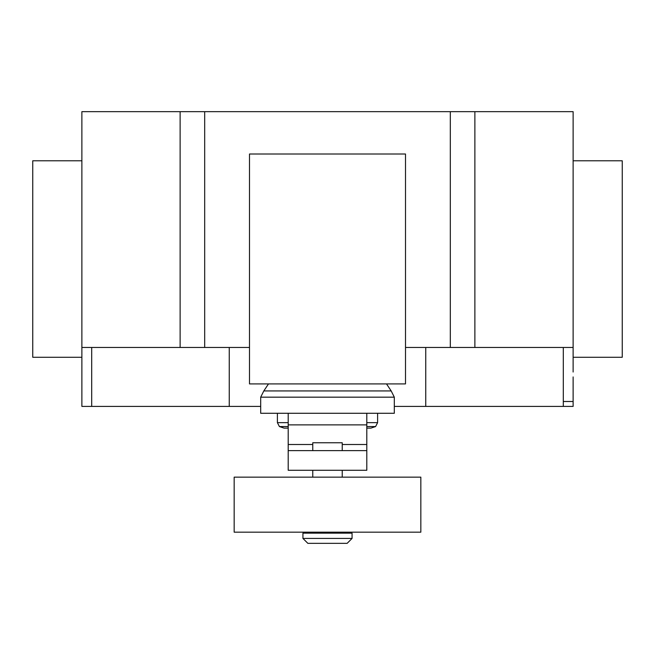 <?xml version="1.0" encoding="UTF-8"?>
<svg xmlns="http://www.w3.org/2000/svg" width="655" height="655" viewBox="0 0 655 655"><rect width="100%" height="100%" fill="white"/><g stroke="black" fill="none" stroke-linecap="round" stroke-linejoin="round"><path stroke-width="0.98" d="M312.762 532.171L312.762 533.154M342.238 532.171L342.238 533.154M302.938 533.154L302.938 538.426L307.85 543.339L347.15 543.339L352.062 538.426L352.062 533.154L302.938 533.154M342.238 450.624L342.238 442.764L312.762 442.764L312.762 450.624M312.762 470.274L312.762 477.151M342.238 470.274L342.238 477.151M234.162 477.151L234.162 532.171L420.837 532.171L420.837 477.151L234.162 477.151M302.938 538.426L352.062 538.426M366.8 450.624L288.2 450.624L288.2 470.274L366.8 470.274L366.8 444.499L342.238 444.499M366.8 444.499L366.8 413.289L288.2 413.289L288.2 450.624M312.762 444.499L288.2 444.499M366.8 428.124L370.91 428.124L375.593 426.561L366.8 426.561M288.2 428.124L284.082 428.124L279.407 426.561L277.392 422.655L277.392 413.289M288.2 426.561L279.407 426.561M288.2 422.655L277.392 422.655M366.8 422.655L377.607 422.655L377.607 413.289M366.8 413.289L394.31 413.289L394.31 397.167L391.191 390.945L386.507 383.912M288.2 413.289L260.69 413.289L260.69 397.167L263.809 390.945L268.493 383.912M391.191 390.945L263.809 390.945M394.31 397.167L260.69 397.167M249.498 383.912L405.502 383.912L405.502 154.007L249.498 154.007L249.498 383.912M573.125 160.786L622.25 160.786L622.25 357.286L573.125 357.286M81.875 160.786L32.75 160.786L32.75 357.286L81.875 357.286L81.875 111.661L204.688 111.661L204.688 347.461L249.498 347.461M573.125 372.024L573.125 111.661L204.688 111.661M573.125 347.461L474.875 347.461L474.875 111.661M573.125 376.936L573.125 406.411L394.31 406.411M229.25 347.461L229.25 406.411L260.69 406.411M81.875 372.024L81.875 347.461L180.125 347.461L180.125 111.661M180.125 347.461L204.688 347.461M405.502 347.461L450.312 347.461L450.312 111.661M450.312 347.461L474.875 347.461M229.25 406.411L81.875 406.411L81.875 364.164M366.8 424.874L288.2 424.874M563.3 406.411L563.3 401.499L573.125 401.499M563.3 401.499L563.3 347.461M425.75 406.411L425.75 347.461M91.7 406.411L91.7 347.461M377.607 422.655L375.593 426.561"/></g></svg>
